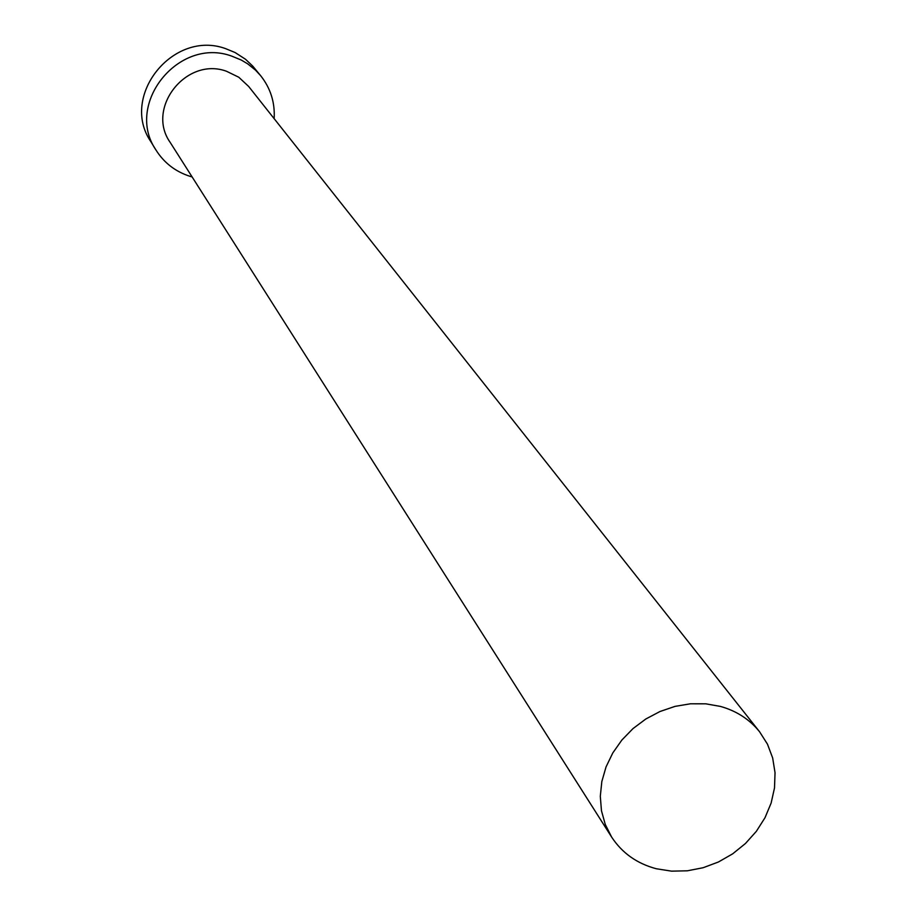 <?xml version="1.0" encoding="UTF-8"?>
<svg xmlns="http://www.w3.org/2000/svg" width="917" height="917" viewBox="0 0 917 917"><rect width="100%" height="100%" fill="white"/><g stroke="black" fill="none" stroke-linecap="round" stroke-linejoin="round"><path stroke-width="1.38" d="M656.297 868.743L671.565 871.15L687.349 870.806L703.133 867.723L718.401 862.003L732.66 853.842L745.452 843.502L756.353 831.329L765.007 817.7L771.128 803.074L774.51 787.909L775.037 772.71L772.664 757.969L767.483 744.191L759.62 731.823C749.625 719.398 736.557 710.927 720.418 706.411L705.7 703.809L690.398 703.798L675.004 706.388L659.999 711.5L645.855 718.974L633.017 728.579L621.875 740.03L612.797 752.937L606.045 766.91L601.839 781.502L600.303 796.265L601.46 810.731L605.266 824.452L611.605 837.026C622.104 853.039 636.994 863.608 656.297 868.743M759.62 731.823L248.679 86.485L238.798 77.246L226.545 71.274C186.426 56.418 145.7 107.908 170.126 142.318L611.605 837.026M274.149 118.637C275.077 102.486 270.549 88.135 260.566 75.584L255.453 70.082L247.636 63.812L241.137 59.972L231.772 56.143C178.746 36.428 124.425 103.953 155.924 149.952C164.074 162.894 175.491 171.697 190.174 176.373L192.123 176.935M260.566 75.584L252.725 66.104L245.538 59.284L235.096 52.533L225.834 48.727C173.336 29.184 119.6 96.01 150.801 141.573L155.924 149.952"/></g></svg>
